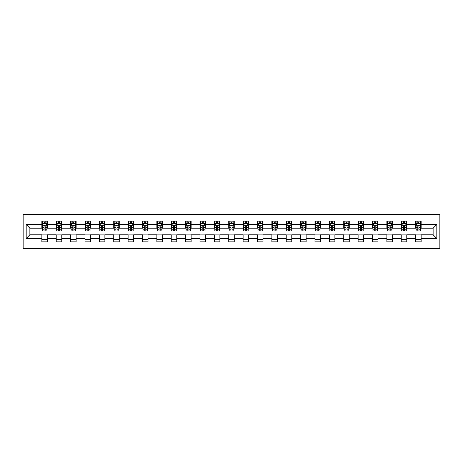 <?xml version="1.0" encoding="UTF-8"?>
<svg xmlns="http://www.w3.org/2000/svg" width="463" height="463" viewBox="0 0 463 463"><rect width="100%" height="100%" fill="white"/><g stroke="black" fill="none" stroke-linecap="round" stroke-linejoin="round"><path stroke-width="0.69" d="M23.15 248.55L439.85 248.55L439.85 214.45L23.15 214.45L23.15 248.55M421.145 224.497L421.145 221.135L415.612 221.135L415.612 224.497L406.769 224.497L406.769 221.135L401.242 221.135L401.242 224.497L392.392 224.497L392.392 221.135L386.865 221.135L386.865 224.497L378.016 224.497L378.016 221.135L372.489 221.135L372.489 224.497L363.64 224.497L363.64 221.135L358.113 221.135L358.113 224.497L349.27 224.497L349.27 221.135L343.737 221.135L343.737 224.497L334.894 224.497L334.894 221.135L329.361 221.135L329.361 224.497L320.518 224.497L320.518 221.135L314.985 221.135L314.985 224.497L306.141 224.497L306.141 221.135L300.614 221.135L300.614 224.497L291.765 224.497L291.765 221.135L286.238 221.135L286.238 224.497L277.389 224.497L277.389 221.135L271.862 221.135L271.862 224.497L263.013 224.497L263.013 221.135L257.486 221.135L257.486 224.497L248.643 224.497L248.643 221.135L243.11 221.135L243.11 224.497L234.266 224.497L234.266 221.135L228.734 221.135L228.734 224.497L219.89 224.497L219.89 221.135L214.357 221.135L214.357 224.497L205.514 224.497L205.514 221.135L199.987 221.135L199.987 224.497L191.138 224.497L191.138 221.135L185.611 221.135L185.611 224.497L176.762 224.497L176.762 221.135L171.235 221.135L171.235 224.497L162.386 224.497L162.386 221.135L156.859 221.135L156.859 224.497L148.015 224.497L148.015 221.135L142.482 221.135L142.482 224.497L133.639 224.497L133.639 221.135L128.106 221.135L128.106 224.497L119.263 224.497L119.263 221.135L113.73 221.135L113.73 224.497L104.887 224.497L104.887 221.135L99.36 221.135L99.36 224.497L90.511 224.497L90.511 221.135L84.984 221.135L84.984 224.497L76.135 224.497L76.135 221.135L70.608 221.135L70.608 224.497L61.758 224.497L61.758 221.135L56.231 221.135L56.231 224.497L47.388 224.497L47.388 221.135L41.855 221.135L41.855 224.497L26.188 224.497L26.188 238.503L29.875 234.816L41.855 234.816L41.855 241.865L47.388 241.865L47.388 234.816L56.231 234.816L56.231 241.865L61.758 241.865L61.758 234.816L70.608 234.816L70.608 241.865L76.135 241.865L76.135 234.816L84.984 234.816L84.984 241.865L90.511 241.865L90.511 234.816L99.36 234.816L99.36 241.865L104.887 241.865L104.887 234.816L113.73 234.816L113.73 241.865L119.263 241.865L119.263 234.816L128.106 234.816L128.106 241.865L133.639 241.865L133.639 234.816L142.482 234.816L142.482 241.865L148.015 241.865L148.015 234.816L156.859 234.816L156.859 241.865L162.386 241.865L162.386 234.816L171.235 234.816L171.235 241.865L176.762 241.865L176.762 234.816L185.611 234.816L185.611 241.865L191.138 241.865L191.138 234.816L199.987 234.816L199.987 241.865L205.514 241.865L205.514 234.816L214.357 234.816L214.357 241.865L219.89 241.865L219.89 234.816L228.734 234.816L228.734 241.865L234.266 241.865L234.266 234.816L243.11 234.816L243.11 241.865L248.643 241.865L248.643 234.816L257.486 234.816L257.486 241.865L263.013 241.865L263.013 234.816L271.862 234.816L271.862 241.865L277.389 241.865L277.389 234.816L286.238 234.816L286.238 241.865L291.765 241.865L291.765 234.816L300.614 234.816L300.614 241.865L306.141 241.865L306.141 234.816L314.985 234.816L314.985 241.865L320.518 241.865L320.518 234.816L329.361 234.816L329.361 241.865L334.894 241.865L334.894 234.816L343.737 234.816L343.737 241.865L349.27 241.865L349.27 234.816L358.113 234.816L358.113 241.865L363.64 241.865L363.64 234.816L372.489 234.816L372.489 241.865L378.016 241.865L378.016 234.816L386.865 234.816L386.865 241.865L392.392 241.865L392.392 234.816L401.242 234.816L401.242 241.865L406.769 241.865L406.769 234.816L415.612 234.816L415.612 241.865L421.145 241.865L421.145 234.816L433.125 234.816L433.125 228.184L421.145 228.184L421.145 224.497L436.812 224.497L436.812 238.503L421.145 238.503M415.612 238.503L406.769 238.503M401.242 238.503L392.392 238.503M386.865 238.503L378.016 238.503M372.489 238.503L363.64 238.503M358.113 238.503L349.27 238.503M343.737 238.503L334.894 238.503M329.361 238.503L320.518 238.503M314.985 238.503L306.141 238.503M300.614 238.503L291.765 238.503M286.238 238.503L277.389 238.503M271.862 238.503L263.013 238.503M257.486 238.503L248.643 238.503M243.11 238.503L234.266 238.503M228.734 238.503L219.89 238.503M214.357 238.503L205.514 238.503M199.987 238.503L191.138 238.503M185.611 238.503L176.762 238.503M171.235 238.503L162.386 238.503M156.859 238.503L148.015 238.503M142.482 238.503L133.639 238.503M128.106 238.503L119.263 238.503M113.73 238.503L104.887 238.503M99.36 238.503L90.511 238.503M84.984 238.503L76.135 238.503M70.608 238.503L61.758 238.503M56.231 238.503L47.388 238.503M41.855 238.503L26.188 238.503M415.612 224.497L415.612 228.184L406.769 228.184L406.769 224.497M401.242 224.497L401.242 228.184L392.392 228.184L392.392 224.497M386.865 224.497L386.865 228.184L378.016 228.184L378.016 224.497M372.489 224.497L372.489 228.184L363.64 228.184L363.64 224.497M358.113 224.497L358.113 228.184L349.27 228.184L349.27 224.497M343.737 224.497L343.737 228.184L334.894 228.184L334.894 224.497M329.361 224.497L329.361 228.184L320.518 228.184L320.518 224.497M314.985 224.497L314.985 228.184L306.141 228.184L306.141 224.497M300.614 224.497L300.614 228.184L291.765 228.184L291.765 224.497M286.238 224.497L286.238 228.184L277.389 228.184L277.389 224.497M271.862 224.497L271.862 228.184L263.013 228.184L263.013 224.497M257.486 224.497L257.486 228.184L248.643 228.184L248.643 224.497M243.11 224.497L243.11 228.184L234.266 228.184L234.266 224.497M228.734 224.497L228.734 228.184L219.89 228.184L219.89 224.497M214.357 224.497L214.357 228.184L205.514 228.184L205.514 224.497M199.987 224.497L199.987 228.184L191.138 228.184L191.138 224.497M185.611 224.497L185.611 228.184L176.762 228.184L176.762 224.497M171.235 224.497L171.235 228.184L162.386 228.184L162.386 224.497M156.859 224.497L156.859 228.184L148.015 228.184L148.015 224.497M142.482 224.497L142.482 228.184L133.639 228.184L133.639 224.497M128.106 224.497L128.106 228.184L119.263 228.184L119.263 224.497M113.73 224.497L113.73 228.184L104.887 228.184L104.887 224.497M99.36 224.497L99.36 228.184L90.511 228.184L90.511 224.497M84.984 224.497L84.984 228.184L76.135 228.184L76.135 224.497M70.608 224.497L70.608 228.184L61.758 228.184L61.758 224.497M56.231 224.497L56.231 228.184L47.388 228.184L47.388 224.497M41.855 224.497L41.855 228.184L29.875 228.184L26.188 224.497M29.875 228.184L29.875 234.816M436.812 238.503L433.125 234.816M433.125 228.184L436.812 224.497M41.855 223.438L42.318 223.438M44.066 223.438L45.171 223.438M46.925 223.438L47.388 223.438M41.855 228.091L42.318 228.091M44.066 228.091L45.171 228.091M46.925 228.091L47.388 228.091M41.855 234.909L47.388 234.909M41.855 239.562L47.388 239.562M56.231 234.909L61.758 234.909M56.231 239.562L61.758 239.562M56.231 223.438L56.694 223.438M58.442 223.438L59.548 223.438M61.301 223.438L61.758 223.438M56.231 228.091L56.694 228.091M58.442 228.091L59.548 228.091M61.301 228.091L61.758 228.091M70.608 234.909L76.135 234.909M70.608 239.562L76.135 239.562M70.608 223.438L71.07 223.438M72.818 223.438L73.924 223.438M75.677 223.438L76.135 223.438M70.608 228.091L71.07 228.091M72.818 228.091L73.924 228.091M75.677 228.091L76.135 228.091M84.984 234.909L90.511 234.909M84.984 239.562L90.511 239.562M84.984 223.438L85.441 223.438M87.194 223.438L88.3 223.438M90.048 223.438L90.511 223.438M84.984 228.091L85.441 228.091M87.194 228.091L88.3 228.091M90.048 228.091L90.511 228.091M99.36 234.909L104.887 234.909M99.36 239.562L104.887 239.562M99.36 223.438L99.817 223.438M101.571 223.438L102.676 223.438M104.424 223.438L104.887 223.438M99.36 228.091L99.817 228.091M101.571 228.091L102.676 228.091M104.424 228.091L104.887 228.091M113.73 234.909L119.263 234.909M113.73 239.562L119.263 239.562M113.73 223.438L114.193 223.438M115.947 223.438L117.052 223.438M118.8 223.438L119.263 223.438M113.73 228.091L114.193 228.091M115.947 228.091L117.052 228.091M118.8 228.091L119.263 228.091M128.106 234.909L133.639 234.909M128.106 239.562L133.639 239.562M128.106 223.438L128.569 223.438M130.317 223.438L131.428 223.438M133.176 223.438L133.639 223.438M128.106 228.091L128.569 228.091M130.317 228.091L131.428 228.091M133.176 228.091L133.639 228.091M142.482 234.909L148.015 234.909M142.482 239.562L148.015 239.562M142.482 223.438L142.945 223.438M144.693 223.438L145.799 223.438M147.552 223.438L148.015 223.438M142.482 228.091L142.945 228.091M144.693 228.091L145.799 228.091M147.552 228.091L148.015 228.091M156.859 234.909L162.386 234.909M156.859 239.562L162.386 239.562M156.859 223.438L157.322 223.438M159.069 223.438L160.175 223.438M161.928 223.438L162.386 223.438M156.859 228.091L157.322 228.091M159.069 228.091L160.175 228.091M161.928 228.091L162.386 228.091M171.235 234.909L176.762 234.909M171.235 239.562L176.762 239.562M171.235 223.438L171.698 223.438M173.446 223.438L174.551 223.438M176.305 223.438L176.762 223.438M171.235 228.091L171.698 228.091M173.446 228.091L174.551 228.091M176.305 228.091L176.762 228.091M185.611 234.909L191.138 234.909M185.611 239.562L191.138 239.562M185.611 223.438L186.068 223.438M187.822 223.438L188.927 223.438M190.675 223.438L191.138 223.438M185.611 228.091L186.068 228.091M187.822 228.091L188.927 228.091M190.675 228.091L191.138 228.091M199.987 234.909L205.514 234.909M199.987 239.562L205.514 239.562M199.987 223.438L200.444 223.438M202.198 223.438L203.303 223.438M205.051 223.438L205.514 223.438M199.987 228.091L200.444 228.091M202.198 228.091L203.303 228.091M205.051 228.091L205.514 228.091M214.357 234.909L219.89 234.909M214.357 239.562L219.89 239.562M214.357 223.438L214.82 223.438M216.574 223.438L217.679 223.438M219.427 223.438L219.89 223.438M214.357 228.091L214.82 228.091M216.574 228.091L217.679 228.091M219.427 228.091L219.89 228.091M228.734 234.909L234.266 234.909M228.734 239.562L234.266 239.562M228.734 223.438L229.197 223.438M230.944 223.438L232.056 223.438M233.803 223.438L234.266 223.438M228.734 228.091L229.197 228.091M230.944 228.091L232.056 228.091M233.803 228.091L234.266 228.091M243.11 234.909L248.643 234.909M243.11 239.562L248.643 239.562M243.11 223.438L243.573 223.438M245.321 223.438L246.426 223.438M248.18 223.438L248.643 223.438M243.11 228.091L243.573 228.091M245.321 228.091L246.426 228.091M248.18 228.091L248.643 228.091M257.486 234.909L263.013 234.909M257.486 239.562L263.013 239.562M257.486 223.438L257.949 223.438M259.697 223.438L260.802 223.438M262.556 223.438L263.013 223.438M257.486 228.091L257.949 228.091M259.697 228.091L260.802 228.091M262.556 228.091L263.013 228.091M271.862 234.909L277.389 234.909M271.862 239.562L277.389 239.562M271.862 223.438L272.325 223.438M274.073 223.438L275.178 223.438M276.932 223.438L277.389 223.438M271.862 228.091L272.325 228.091M274.073 228.091L275.178 228.091M276.932 228.091L277.389 228.091M286.238 234.909L291.765 234.909M286.238 239.562L291.765 239.562M286.238 223.438L286.695 223.438M288.449 223.438L289.554 223.438M291.302 223.438L291.765 223.438M286.238 228.091L286.695 228.091M288.449 228.091L289.554 228.091M291.302 228.091L291.765 228.091M300.614 234.909L306.141 234.909M300.614 239.562L306.141 239.562M300.614 223.438L301.072 223.438M302.825 223.438L303.931 223.438M305.678 223.438L306.141 223.438M300.614 228.091L301.072 228.091M302.825 228.091L303.931 228.091M305.678 228.091L306.141 228.091M314.985 234.909L320.518 234.909M314.985 239.562L320.518 239.562M314.985 223.438L315.448 223.438M317.201 223.438L318.307 223.438M320.055 223.438L320.518 223.438M314.985 228.091L315.448 228.091M317.201 228.091L318.307 228.091M320.055 228.091L320.518 228.091M329.361 234.909L334.894 234.909M329.361 239.562L334.894 239.562M329.361 223.438L329.824 223.438M331.572 223.438L332.683 223.438M334.431 223.438L334.894 223.438M329.361 228.091L329.824 228.091M331.572 228.091L332.683 228.091M334.431 228.091L334.894 228.091M343.737 234.909L349.27 234.909M343.737 239.562L349.27 239.562M343.737 223.438L344.2 223.438M345.948 223.438L347.053 223.438M348.807 223.438L349.27 223.438M343.737 228.091L344.2 228.091M345.948 228.091L347.053 228.091M348.807 228.091L349.27 228.091M358.113 234.909L363.64 234.909M358.113 239.562L363.64 239.562M358.113 223.438L358.576 223.438M360.324 223.438L361.429 223.438M363.183 223.438L363.64 223.438M358.113 228.091L358.576 228.091M360.324 228.091L361.429 228.091M363.183 228.091L363.64 228.091M372.489 234.909L378.016 234.909M372.489 239.562L378.016 239.562M372.489 223.438L372.952 223.438M374.7 223.438L375.806 223.438M377.559 223.438L378.016 223.438M372.489 228.091L372.952 228.091M374.7 228.091L375.806 228.091M377.559 228.091L378.016 228.091M386.865 234.909L392.392 234.909M386.865 239.562L392.392 239.562M386.865 223.438L387.323 223.438M389.076 223.438L390.182 223.438M391.93 223.438L392.392 223.438M386.865 228.091L387.323 228.091M389.076 228.091L390.182 228.091M391.93 228.091L392.392 228.091M401.242 234.909L406.769 234.909M401.242 239.562L406.769 239.562M401.242 223.438L401.699 223.438M403.452 223.438L404.558 223.438M406.306 223.438L406.769 223.438M401.242 228.091L401.699 228.091M403.452 228.091L404.558 228.091M406.306 228.091L406.769 228.091M415.612 234.909L421.145 234.909M415.612 239.562L421.145 239.562M415.612 223.438L416.075 223.438M417.829 223.438L418.934 223.438M420.682 223.438L421.145 223.438M415.612 228.091L416.075 228.091M417.829 228.091L418.934 228.091M420.682 228.091L421.145 228.091M45.171 222.333L44.066 222.333M46.925 229.793L45.171 229.793L45.171 230.944L46.925 230.944L46.925 225.325L46.005 223.484L43.238 223.484L42.318 225.325L42.318 230.944L44.066 230.944L44.066 229.793L42.318 229.793M42.318 225.325L42.318 221.135M46.925 225.325L46.925 221.135M44.066 223.484L44.066 221.135M45.171 221.135L45.171 223.484M45.171 229.793L45.171 226.019C44.807 225.307 44.436 225.307 44.066 226.019L44.066 229.793M59.548 222.333L58.442 222.333M61.301 229.793L59.548 229.793L59.548 230.944L61.301 230.944L61.301 225.325L60.381 223.484L57.615 223.484L56.694 225.325L56.694 230.944L58.442 230.944L58.442 229.793L56.694 229.793M56.694 225.325L56.694 221.135M61.301 225.325L61.301 221.135M58.442 223.484L58.442 221.135M59.548 221.135L59.548 223.484M59.548 229.793L59.548 226.019C59.183 225.307 58.813 225.307 58.442 226.019L58.442 229.793M73.924 222.333L72.818 222.333M75.677 229.793L73.924 229.793L73.924 230.944L75.677 230.944L75.677 225.325L74.751 223.484L71.991 223.484L71.07 225.325L71.07 230.944L72.818 230.944L72.818 229.793L71.07 229.793M71.07 225.325L71.07 221.135M75.677 225.325L75.677 221.135M72.818 223.484L72.818 221.135M73.924 221.135L73.924 223.484M73.924 229.793L73.924 226.019C73.559 225.307 73.189 225.307 72.818 226.019L72.818 229.793M88.3 222.333L87.194 222.333M90.048 229.793L88.3 229.793L88.3 230.944L90.048 230.944L90.048 225.325L89.127 223.484L86.367 223.484L85.441 225.325L85.441 230.944L87.194 230.944L87.194 229.793L85.441 229.793M85.441 225.325L85.441 221.135M90.048 225.325L90.048 221.135M87.194 223.484L87.194 221.135M88.3 221.135L88.3 223.484M88.3 229.793L88.3 226.019C87.929 225.307 87.565 225.307 87.194 226.019L87.194 229.793M102.676 222.333L101.571 222.333M104.424 229.793L102.676 229.793L102.676 230.944L104.424 230.944L104.424 225.325L103.504 223.484L100.737 223.484L99.817 225.325L99.817 230.944L101.571 230.944L101.571 229.793L99.817 229.793M99.817 225.325L99.817 221.135M104.424 225.325L104.424 221.135M101.571 223.484L101.571 221.135M102.676 221.135L102.676 223.484M102.676 229.793L102.676 226.019C102.306 225.307 101.941 225.307 101.571 226.019L101.571 229.793M117.052 222.333L115.947 222.333M118.8 229.793L117.052 229.793L117.052 230.944L118.8 230.944L118.8 225.325L117.88 223.484L115.113 223.484L114.193 225.325L114.193 230.944L115.947 230.944L115.947 229.793L114.193 229.793M114.193 225.325L114.193 221.135M118.8 225.325L118.8 221.135M115.947 223.484L115.947 221.135M117.052 221.135L117.052 223.484M117.052 229.793L117.052 226.019C116.682 225.307 116.311 225.307 115.947 226.019L115.947 229.793M131.428 222.333L130.317 222.333M133.176 229.793L131.428 229.793L131.428 230.944L133.176 230.944L133.176 225.325L132.256 223.484L129.49 223.484L128.569 225.325L128.569 230.944L130.317 230.944L130.317 229.793L128.569 229.793M128.569 225.325L128.569 221.135M133.176 225.325L133.176 221.135M130.317 223.484L130.317 221.135M131.428 221.135L131.428 223.484M131.428 229.793L131.428 226.019C131.058 225.307 130.688 225.307 130.317 226.019L130.317 229.793M145.799 222.333L144.693 222.333M147.552 229.793L145.799 229.793L145.799 230.944L147.552 230.944L147.552 225.325L146.632 223.484L143.866 223.484L142.945 225.325L142.945 230.944L144.693 230.944L144.693 229.793L142.945 229.793M142.945 225.325L142.945 221.135M147.552 225.325L147.552 221.135M144.693 223.484L144.693 221.135M145.799 221.135L145.799 223.484M145.799 229.793L145.799 226.019C145.434 225.307 145.064 225.307 144.693 226.019L144.693 229.793M160.175 222.333L159.069 222.333M161.928 229.793L160.175 229.793L160.175 230.944L161.928 230.944L161.928 225.325L161.008 223.484L158.242 223.484L157.322 225.325L157.322 230.944L159.069 230.944L159.069 229.793L157.322 229.793M157.322 225.325L157.322 221.135M161.928 225.325L161.928 221.135M159.069 223.484L159.069 221.135M160.175 221.135L160.175 223.484M160.175 229.793L160.175 226.019C159.81 225.307 159.44 225.307 159.069 226.019L159.069 229.793M174.551 222.333L173.446 222.333M176.305 229.793L174.551 229.793L174.551 230.944L176.305 230.944L176.305 225.325L175.379 223.484L172.618 223.484L171.698 225.325L171.698 230.944L173.446 230.944L173.446 229.793L171.698 229.793M171.698 225.325L171.698 221.135M176.305 225.325L176.305 221.135M173.446 223.484L173.446 221.135M174.551 221.135L174.551 223.484M174.551 229.793L174.551 226.019C174.186 225.307 173.816 225.307 173.446 226.019L173.446 229.793M188.927 222.333L187.822 222.333M190.675 229.793L188.927 229.793L188.927 230.944L190.675 230.944L190.675 225.325L189.755 223.484L186.994 223.484L186.068 225.325L186.068 230.944L187.822 230.944L187.822 229.793L186.068 229.793M186.068 225.325L186.068 221.135M190.675 225.325L190.675 221.135M187.822 223.484L187.822 221.135M188.927 221.135L188.927 223.484M188.927 229.793L188.927 226.019C188.557 225.307 188.192 225.307 187.822 226.019L187.822 229.793M203.303 222.333L202.198 222.333M205.051 229.793L203.303 229.793L203.303 230.944L205.051 230.944L205.051 225.325L204.131 223.484L201.364 223.484L200.444 225.325L200.444 230.944L202.198 230.944L202.198 229.793L200.444 229.793M200.444 225.325L200.444 221.135M205.051 225.325L205.051 221.135M202.198 223.484L202.198 221.135M203.303 221.135L203.303 223.484M203.303 229.793L203.303 226.019C202.933 225.307 202.568 225.307 202.198 226.019L202.198 229.793M217.679 222.333L216.574 222.333M219.427 229.793L217.679 229.793L217.679 230.944L219.427 230.944L219.427 225.325L218.507 223.484L215.741 223.484L214.82 225.325L214.82 230.944L216.574 230.944L216.574 229.793L214.82 229.793M214.82 225.325L214.82 221.135M219.427 225.325L219.427 221.135M216.574 223.484L216.574 221.135M217.679 221.135L217.679 223.484M217.679 229.793L217.679 226.019C217.309 225.307 216.939 225.307 216.574 226.019L216.574 229.793M232.056 222.333L230.944 222.333M233.803 229.793L232.056 229.793L232.056 230.944L233.803 230.944L233.803 225.325L232.883 223.484L230.117 223.484L229.197 225.325L229.197 230.944L230.944 230.944L230.944 229.793L229.197 229.793M229.197 225.325L229.197 221.135M233.803 225.325L233.803 221.135M230.944 223.484L230.944 221.135M232.056 221.135L232.056 223.484M232.056 229.793L232.056 226.019C231.685 225.307 231.315 225.307 230.944 226.019L230.944 229.793M246.426 222.333L245.321 222.333M248.18 229.793L246.426 229.793L246.426 230.944L248.18 230.944L248.18 225.325L247.259 223.484L244.493 223.484L243.573 225.325L243.573 230.944L245.321 230.944L245.321 229.793L243.573 229.793M243.573 225.325L243.573 221.135M248.18 225.325L248.18 221.135M245.321 223.484L245.321 221.135M246.426 221.135L246.426 223.484M246.426 229.793L246.426 226.019C246.061 225.307 245.691 225.307 245.321 226.019L245.321 229.793M260.802 222.333L259.697 222.333M262.556 229.793L260.802 229.793L260.802 230.944L262.556 230.944L262.556 225.325L261.636 223.484L258.869 223.484L257.949 225.325L257.949 230.944L259.697 230.944L259.697 229.793L257.949 229.793M257.949 225.325L257.949 221.135M262.556 225.325L262.556 221.135M259.697 223.484L259.697 221.135M260.802 221.135L260.802 223.484M260.802 229.793L260.802 226.019C260.438 225.307 260.067 225.307 259.697 226.019L259.697 229.793M275.178 222.333L274.073 222.333M276.932 229.793L275.178 229.793L275.178 230.944L276.932 230.944L276.932 225.325L276.006 223.484L273.245 223.484L272.325 225.325L272.325 230.944L274.073 230.944L274.073 229.793L272.325 229.793M272.325 225.325L272.325 221.135M276.932 225.325L276.932 221.135M274.073 223.484L274.073 221.135M275.178 221.135L275.178 223.484M275.178 229.793L275.178 226.019C274.814 225.307 274.443 225.307 274.073 226.019L274.073 229.793M289.554 222.333L288.449 222.333M291.302 229.793L289.554 229.793L289.554 230.944L291.302 230.944L291.302 225.325L290.382 223.484L287.621 223.484L286.695 225.325L286.695 230.944L288.449 230.944L288.449 229.793L286.695 229.793M286.695 225.325L286.695 221.135M291.302 225.325L291.302 221.135M288.449 223.484L288.449 221.135M289.554 221.135L289.554 223.484M289.554 229.793L289.554 226.019C289.184 225.307 288.819 225.307 288.449 226.019L288.449 229.793M303.931 222.333L302.825 222.333M305.678 229.793L303.931 229.793L303.931 230.944L305.678 230.944L305.678 225.325L304.758 223.484L301.992 223.484L301.072 225.325L301.072 230.944L302.825 230.944L302.825 229.793L301.072 229.793M301.072 225.325L301.072 221.135M305.678 225.325L305.678 221.135M302.825 223.484L302.825 221.135M303.931 221.135L303.931 223.484M303.931 229.793L303.931 226.019C303.56 225.307 303.196 225.307 302.825 226.019L302.825 229.793M318.307 222.333L317.201 222.333M320.055 229.793L318.307 229.793L318.307 230.944L320.055 230.944L320.055 225.325L319.134 223.484L316.368 223.484L315.448 225.325L315.448 230.944L317.201 230.944L317.201 229.793L315.448 229.793M315.448 225.325L315.448 221.135M320.055 225.325L320.055 221.135M317.201 223.484L317.201 221.135M318.307 221.135L318.307 223.484M318.307 229.793L318.307 226.019C317.936 225.307 317.566 225.307 317.201 226.019L317.201 229.793M332.683 222.333L331.572 222.333M334.431 229.793L332.683 229.793L332.683 230.944L334.431 230.944L334.431 225.325L333.51 223.484L330.744 223.484L329.824 225.325L329.824 230.944L331.572 230.944L331.572 229.793L329.824 229.793M329.824 225.325L329.824 221.135M334.431 225.325L334.431 221.135M331.572 223.484L331.572 221.135M332.683 221.135L332.683 223.484M332.683 229.793L332.683 226.019C332.312 225.307 331.942 225.307 331.572 226.019L331.572 229.793M347.053 222.333L345.948 222.333M348.807 229.793L347.053 229.793L347.053 230.944L348.807 230.944L348.807 225.325L347.887 223.484L345.12 223.484L344.2 225.325L344.2 230.944L345.948 230.944L345.948 229.793L344.2 229.793M344.2 225.325L344.2 221.135M348.807 225.325L348.807 221.135M345.948 223.484L345.948 221.135M347.053 221.135L347.053 223.484M347.053 229.793L347.053 226.019C346.689 225.307 346.318 225.307 345.948 226.019L345.948 229.793M361.429 222.333L360.324 222.333M363.183 229.793L361.429 229.793L361.429 230.944L363.183 230.944L363.183 225.325L362.263 223.484L359.496 223.484L358.576 225.325L358.576 230.944L360.324 230.944L360.324 229.793L358.576 229.793M358.576 225.325L358.576 221.135M363.183 225.325L363.183 221.135M360.324 223.484L360.324 221.135M361.429 221.135L361.429 223.484M361.429 229.793L361.429 226.019C361.065 225.307 360.694 225.307 360.324 226.019L360.324 229.793M375.806 222.333L374.7 222.333M377.559 229.793L375.806 229.793L375.806 230.944L377.559 230.944L377.559 225.325L376.633 223.484L373.873 223.484L372.952 225.325L372.952 230.944L374.7 230.944L374.7 229.793L372.952 229.793M372.952 225.325L372.952 221.135M377.559 225.325L377.559 221.135M374.7 223.484L374.7 221.135M375.806 221.135L375.806 223.484M375.806 229.793L375.806 226.019C375.435 225.307 375.071 225.307 374.7 226.019L374.7 229.793M390.182 222.333L389.076 222.333M391.93 229.793L390.182 229.793L390.182 230.944L391.93 230.944L391.93 225.325L391.009 223.484L388.249 223.484L387.323 225.325L387.323 230.944L389.076 230.944L389.076 229.793L387.323 229.793M387.323 225.325L387.323 221.135M391.93 225.325L391.93 221.135M389.076 223.484L389.076 221.135M390.182 221.135L390.182 223.484M390.182 229.793L390.182 226.019C389.811 225.307 389.447 225.307 389.076 226.019L389.076 229.793M404.558 222.333L403.452 222.333M406.306 229.793L404.558 229.793L404.558 230.944L406.306 230.944L406.306 225.325L405.385 223.484L402.619 223.484L401.699 225.325L401.699 230.944L403.452 230.944L403.452 229.793L401.699 229.793M401.699 225.325L401.699 221.135M406.306 225.325L406.306 221.135M403.452 223.484L403.452 221.135M404.558 221.135L404.558 223.484M404.558 229.793L404.558 226.019C404.187 225.307 403.823 225.307 403.452 226.019L403.452 229.793M418.934 222.333L417.829 222.333M420.682 229.793L418.934 229.793L418.934 230.944L420.682 230.944L420.682 225.325L419.762 223.484L416.995 223.484L416.075 225.325L416.075 230.944L417.829 230.944L417.829 229.793L416.075 229.793M416.075 225.325L416.075 221.135M420.682 225.325L420.682 221.135M417.829 223.484L417.829 221.135M418.934 221.135L418.934 223.484M418.934 229.793L418.934 226.019C418.564 225.307 418.193 225.307 417.829 226.019L417.829 229.793M46.902 225.278L42.341 225.278M42.318 223.594L43.181 223.594M46.057 223.594L46.925 223.594M44.066 227.321L42.318 227.321M46.925 227.321L45.171 227.321M45.171 222.917L44.066 222.917M61.278 225.278L56.718 225.278M56.694 223.594L57.557 223.594M60.433 223.594L61.301 223.594M58.442 227.321L56.694 227.321M61.301 227.321L59.548 227.321M59.548 222.917L58.442 222.917M75.654 225.278L71.094 225.278M71.07 223.594L71.933 223.594M74.809 223.594L75.677 223.594M72.818 227.321L71.07 227.321M75.677 227.321L73.924 227.321M73.924 222.917L72.818 222.917M90.03 225.278L85.464 225.278M85.441 223.594L86.309 223.594M89.185 223.594L90.048 223.594M87.194 227.321L85.441 227.321M90.048 227.321L88.3 227.321M88.3 222.917L87.194 222.917M104.401 225.278L99.84 225.278M99.817 223.594L100.685 223.594M103.562 223.594L104.424 223.594M101.571 227.321L99.817 227.321M104.424 227.321L102.676 227.321M102.676 222.917L101.571 222.917M118.777 225.278L114.216 225.278M114.193 223.594L115.061 223.594M117.938 223.594L118.8 223.594M115.947 227.321L114.193 227.321M118.8 227.321L117.052 227.321M117.052 222.917L115.947 222.917M133.153 225.278L128.592 225.278M128.569 223.594L129.437 223.594M132.308 223.594L133.176 223.594M130.317 227.321L128.569 227.321M133.176 227.321L131.428 227.321M131.428 222.917L130.317 222.917M147.529 225.278L142.969 225.278M142.945 223.594L143.808 223.594M146.684 223.594L147.552 223.594M144.693 227.321L142.945 227.321M147.552 227.321L145.799 227.321M145.799 222.917L144.693 222.917M161.905 225.278L157.345 225.278M157.322 223.594L158.184 223.594M161.06 223.594L161.928 223.594M159.069 227.321L157.322 227.321M161.928 227.321L160.175 227.321M160.175 222.917L159.069 222.917M176.281 225.278L171.715 225.278M171.698 223.594L172.56 223.594M175.436 223.594L176.305 223.594M173.446 227.321L171.698 227.321M176.305 227.321L174.551 227.321M174.551 222.917L173.446 222.917M190.658 225.278L186.091 225.278M186.068 223.594L186.936 223.594M189.813 223.594L190.675 223.594M187.822 227.321L186.068 227.321M190.675 227.321L188.927 227.321M188.927 222.917L187.822 222.917M205.028 225.278L200.467 225.278M200.444 223.594L201.312 223.594M204.189 223.594L205.051 223.594M202.198 227.321L200.444 227.321M205.051 227.321L203.303 227.321M203.303 222.917L202.198 222.917M219.404 225.278L214.844 225.278M214.82 223.594L215.689 223.594M218.565 223.594L219.427 223.594M216.574 227.321L214.82 227.321M219.427 227.321L217.679 227.321M217.679 222.917L216.574 222.917M233.78 225.278L229.22 225.278M229.197 223.594L230.065 223.594M232.935 223.594L233.803 223.594M230.944 227.321L229.197 227.321M233.803 227.321L232.056 227.321M232.056 222.917L230.944 222.917M248.156 225.278L243.596 225.278M243.573 223.594L244.435 223.594M247.311 223.594L248.18 223.594M245.321 227.321L243.573 227.321M248.18 227.321L246.426 227.321M246.426 222.917L245.321 222.917M262.533 225.278L257.972 225.278M257.949 223.594L258.811 223.594M261.688 223.594L262.556 223.594M259.697 227.321L257.949 227.321M262.556 227.321L260.802 227.321M260.802 222.917L259.697 222.917M276.909 225.278L272.342 225.278M272.325 223.594L273.187 223.594M276.064 223.594L276.932 223.594M274.073 227.321L272.325 227.321M276.932 227.321L275.178 227.321M275.178 222.917L274.073 222.917M291.285 225.278L286.719 225.278M286.695 223.594L287.564 223.594M290.44 223.594L291.302 223.594M288.449 227.321L286.695 227.321M291.302 227.321L289.554 227.321M289.554 222.917L288.449 222.917M305.655 225.278L301.095 225.278M301.072 223.594L301.94 223.594M304.816 223.594L305.678 223.594M302.825 227.321L301.072 227.321M305.678 227.321L303.931 227.321M303.931 222.917L302.825 222.917M320.031 225.278L315.471 225.278M315.448 223.594L316.316 223.594M319.192 223.594L320.055 223.594M317.201 227.321L315.448 227.321M320.055 227.321L318.307 227.321M318.307 222.917L317.201 222.917M334.408 225.278L329.847 225.278M329.824 223.594L330.692 223.594M333.563 223.594L334.431 223.594M331.572 227.321L329.824 227.321M334.431 227.321L332.683 227.321M332.683 222.917L331.572 222.917M348.784 225.278L344.223 225.278M344.2 223.594L345.062 223.594M347.939 223.594L348.807 223.594M345.948 227.321L344.2 227.321M348.807 227.321L347.053 227.321M347.053 222.917L345.948 222.917M363.16 225.278L358.599 225.278M358.576 223.594L359.438 223.594M362.315 223.594L363.183 223.594M360.324 227.321L358.576 227.321M363.183 227.321L361.429 227.321M361.429 222.917L360.324 222.917M377.536 225.278L372.97 225.278M372.952 223.594L373.815 223.594M376.691 223.594L377.559 223.594M374.7 227.321L372.952 227.321M377.559 227.321L375.806 227.321M375.806 222.917L374.7 222.917M391.906 225.278L387.346 225.278M387.323 223.594L388.191 223.594M391.067 223.594L391.93 223.594M389.076 227.321L387.323 227.321M391.93 227.321L390.182 227.321M390.182 222.917L389.076 222.917M406.282 225.278L401.722 225.278M401.699 223.594L402.567 223.594M405.443 223.594L406.306 223.594M403.452 227.321L401.699 227.321M406.306 227.321L404.558 227.321M404.558 222.917L403.452 222.917M420.659 225.278L416.098 225.278M416.075 223.594L416.943 223.594M419.819 223.594L420.682 223.594M417.829 227.321L416.075 227.321M420.682 227.321L418.934 227.321M418.934 222.917L417.829 222.917"/></g></svg>
